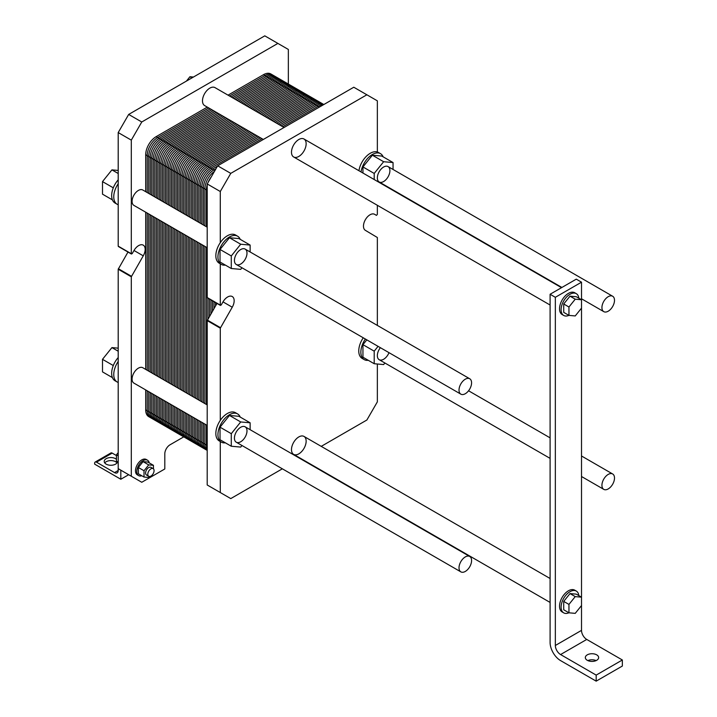<?xml version="1.0" encoding="UTF-8"?>
<svg xmlns="http://www.w3.org/2000/svg" width="717" height="717" viewBox="0 0 717 717"><rect width="100%" height="100%" fill="white"/><g stroke="black" fill="none" stroke-linecap="round" stroke-linejoin="round"><path stroke-width="1.08" d="M601.93 307.566A8.882 5.127 120 0 0 603.768 311.635A8.882 5.127 120 0 0 612.659 306.509A8.882 5.127 120 0 0 612.659 296.246A8.882 5.127 120 0 0 605.811 298.63A8.882 5.127 120 0 0 601.93 307.566M601.93 485.292A8.882 5.127 120 0 0 603.768 489.361A8.882 5.127 120 0 0 612.659 484.235A8.882 5.127 120 0 0 612.659 473.973A8.882 5.127 120 0 0 605.811 476.348A8.882 5.127 120 0 0 601.93 485.292M581.514 282.184L581.514 299.751L575.231 299.195L568.948 307.01L568.948 315.381L575.231 315.946L581.514 308.131L581.514 597.171L575.231 596.607L568.948 604.422L568.948 612.802L575.231 613.358L581.514 605.542L581.514 630.368A7.403 4.275 -120 0 0 586.748 639.439L622.347 659.99L622.347 666.039L596.177 681.15L596.177 675.109L560.577 654.549A7.403 4.275 60 0 1 555.343 645.488L555.343 297.295L581.514 282.184L576.28 279.155L550.1 294.266L550.1 642.459A14.806 8.55 -120 0 0 560.577 660.599L596.177 681.15M563.705 612.865L562.137 611.951A12.583 7.269 -60 0 1 562.137 597.422A12.583 7.269 -60 0 1 574.72 590.154L576.289 591.059A12.583 7.269 120 0 0 563.705 598.328A12.583 7.269 120 0 0 563.705 612.865A12.583 7.269 120 0 0 568.922 612.784M563.705 315.444L562.137 314.539A12.583 7.269 -60 0 1 562.137 300.011A12.583 7.269 -60 0 1 574.72 292.742L576.289 293.647A12.583 7.269 120 0 0 563.705 300.916A12.583 7.269 120 0 0 563.705 315.444A12.583 7.269 120 0 0 568.922 315.372L563.714 312.361L563.714 303.981L569.997 296.175L576.28 296.73L581.514 299.751L581.514 308.131M555.343 297.295L550.1 294.266M578.834 298.209A12.583 7.269 120 0 0 576.289 293.647M563.714 303.981L568.948 307.01M569.997 296.175L575.231 299.195M568.948 612.802L563.714 609.773L563.714 601.402L569.997 593.586L576.28 594.142L581.514 597.171L581.514 605.542M569.997 593.586L575.231 596.607M563.714 601.402L568.948 604.422M578.834 595.621A12.583 7.269 120 0 0 576.289 591.059M596.105 660.599A6.659 3.845 -0 0 0 587.859 660.599M587.277 660.294A6.659 3.845 180 0 1 585.323 657.579A6.659 3.845 180 0 1 591.982 653.725A6.659 3.845 180 0 1 598.65 657.579A6.659 3.845 180 0 1 594.536 661.128A6.659 3.845 180 0 1 587.277 660.294M596.177 675.109L622.347 659.99M459.014 390.084A8.882 5.127 120 0 0 460.852 394.153A8.882 5.127 120 0 0 469.743 389.017A8.882 5.127 120 0 0 469.743 378.764A8.882 5.127 120 0 0 462.895 381.139A8.882 5.127 120 0 0 459.014 390.084M459.014 567.81A8.882 5.127 120 0 0 460.852 571.87A8.882 5.127 120 0 0 469.743 566.744A8.882 5.127 120 0 0 469.743 556.482A8.882 5.127 120 0 0 462.895 558.866A8.882 5.127 120 0 0 459.014 567.81M183.758 436.868L170.037 444.791A7.403 4.275 120 0 0 164.802 453.861L164.802 468.972L141.769 482.272L118.206 468.667L118.206 269.242L127.985 252.052M118.735 246.46L118.206 246.155L118.206 132.573L128.675 114.433L264.788 35.85L288.351 49.455L288.351 84.041M120.823 470.182L128.675 474.717L120.823 479.252L120.823 470.182M131.301 476.231L131.301 276.798L143.257 255.835A9.258 5.342 120 0 0 143.257 245.151A9.258 5.342 120 0 0 133.998 250.493L132.188 253.63L131.301 253.719L131.301 140.129L118.206 132.573M131.301 140.129L141.769 121.989L128.675 114.433M141.769 121.989L277.882 43.405M186.429 81.093L189.933 76.737L193.429 77.051M191.95 77.902L189.933 76.737M118.206 183.731A16.285 9.402 120 0 0 117.131 204.255L115.043 203.045A16.285 9.402 -60 0 1 111.664 195.589A16.285 9.402 -60 0 1 118.206 179.815M117.131 204.255A16.285 9.402 120 0 0 118.206 204.73M112.417 199.891L102.504 194.164L102.504 181.598L111.924 169.875L118.206 170.44M118.206 173.505L111.924 169.875M113.295 187.827L102.504 181.598M207.204 425.432L133.918 383.12A8.882 5.127 -60 0 1 132.08 379.051A8.882 5.127 -60 0 1 135.961 370.115A8.882 5.127 -60 0 1 142.808 367.731L207.204 404.917M138.632 475.613L137.323 474.851A8.882 5.127 -60 0 1 135.486 470.791A8.882 5.127 -60 0 1 139.367 461.847A8.882 5.127 -60 0 1 146.205 459.463L147.514 460.224A8.882 5.127 120 0 0 140.675 462.599A8.882 5.127 120 0 0 136.795 471.544A8.882 5.127 120 0 0 138.632 475.613A8.882 5.127 120 0 0 141.796 475.756M207.204 247.706L133.918 205.394A8.882 5.127 -60 0 1 132.08 201.334A8.882 5.127 -60 0 1 135.961 192.389A8.882 5.127 -60 0 1 142.808 190.014L207.204 227.19M263.327 139.457L204.641 105.578A10.361 5.987 -60 0 1 202.49 100.837A10.361 5.987 -60 0 1 207.016 90.405A10.361 5.987 -60 0 1 215.001 87.626L284.057 127.492M112.417 377.608L102.504 371.89L102.504 359.325L111.924 347.602L118.206 348.157M113.295 365.553L102.504 359.325M118.206 351.222L111.924 347.602M118.206 361.449A16.285 9.402 120 0 0 117.131 381.973A16.285 9.402 120 0 0 118.206 382.448M117.131 381.973L115.043 380.772A16.285 9.402 -60 0 1 111.664 373.315A16.285 9.402 -60 0 1 118.206 357.541M138.363 467.493L143.077 461.631L147.792 462.053L153.438 465.315L148.733 464.894L144.018 470.755L138.363 467.493L138.363 473.776L144.018 477.038L148.733 477.459L149.503 476.5M153.438 468.819L153.438 465.315M144.018 470.755L144.018 477.038M153.151 468.604L150.946 467.332A4.445 2.563 120 0 0 147.532 468.524A4.445 2.563 120 0 0 145.587 472.996A4.445 2.563 120 0 0 146.51 475.03L148.706 476.294A4.445 2.563 120 0 0 153.151 473.731A4.445 2.563 120 0 0 153.151 468.604A4.445 2.563 120 0 0 149.728 469.796A4.445 2.563 120 0 0 147.792 474.26A4.445 2.563 120 0 0 148.706 476.294M143.077 461.631L148.733 464.894M118.206 462.142L116.432 461.112L116.432 454.829L118.206 452.615M118.206 455.86L116.432 454.829M149.226 462.886A8.882 5.127 120 0 0 147.514 460.224M117.005 462.931A6.659 3.845 0 0 0 110.884 460.592A6.659 3.845 0 0 0 104.754 462.931M117.516 461.739A6.659 3.845 180 0 1 113.169 465.028A6.659 3.845 180 0 1 106.17 464.141A6.659 3.845 180 0 1 104.216 461.416A6.659 3.845 180 0 1 108.957 457.733A6.659 3.845 180 0 1 116.432 459.283M116.432 455.555L112.193 453.108A2.59 1.497 -120 0 0 110.893 452.974L95.191 462.044A2.59 1.497 -120 0 0 94.653 463.227L94.653 464.141L120.823 479.252M118.206 468.667L118.206 470.486A5.18 2.993 60 0 1 117.14 472.862A5.18 2.993 60 0 1 114.541 472.602L96.481 462.169A2.59 1.497 -120 0 0 95.191 462.044M282.346 468.81L230.766 498.593L207.204 484.988L207.204 320.624L216.982 303.434M377.348 364.003L377.348 401.878L366.88 420.01L321.225 446.368M368.269 360.301A16.285 9.402 -60 0 1 364.227 359.611A16.285 9.402 -60 0 1 360.857 352.155A16.285 9.402 -60 0 1 365.356 339.016M366.817 339.858L362.945 344.662L362.945 357.227L374.202 363.725L374.202 351.16L378.065 346.356M364.227 359.611L362.139 358.401A16.285 9.402 -60 0 1 363.259 337.806M384.895 362.99L383.631 364.568L374.202 363.725M362.945 344.662L374.202 351.16M388.999 352.665A8.882 5.127 -60 0 1 379.185 359.701A8.882 5.127 -60 0 1 377.348 355.632A8.882 5.127 -60 0 1 380.368 347.682M225.353 442.81A16.285 9.402 -60 0 1 222.387 442.595A16.285 9.402 -60 0 1 221.311 442.12A16.285 9.402 -60 0 1 217.941 434.663A16.285 9.402 -60 0 1 225.048 418.28A16.285 9.402 -60 0 1 237.596 413.915A16.285 9.402 -60 0 1 240.213 417.07M250.134 422.797L238.878 416.299L229.458 415.457L220.029 427.18L220.029 439.736L231.286 446.243L231.286 433.677L240.706 421.954L250.134 422.797L250.134 429.698M232.245 307.217L222.996 301.875A9.258 5.342 120 0 1 232.245 296.533A9.258 5.342 120 0 1 232.245 307.217L220.289 328.18L220.289 420.386A16.285 9.402 -60 0 1 235.508 412.705L237.596 413.915M220.289 420.386A16.285 9.402 120 0 0 219.214 440.91L221.311 442.12M229.458 415.457L240.706 421.954M241.979 445.508L240.706 447.076L231.286 446.243M220.029 427.18L231.286 433.677M234.432 438.141A8.882 5.127 -60 0 1 238.304 429.205A8.882 5.127 -60 0 1 245.151 426.821A8.882 5.127 -60 0 1 245.151 437.083A8.882 5.127 -60 0 1 236.269 442.21A8.882 5.127 -60 0 1 234.432 438.141M291.487 449.631A10.361 5.987 -60 0 1 296.013 439.198A10.361 5.987 -60 0 1 303.999 436.42A10.361 5.987 -60 0 1 303.999 448.394A10.361 5.987 -60 0 1 293.638 454.372A10.361 5.987 -60 0 1 291.487 449.631M234.432 260.423A8.882 5.127 -60 0 1 238.304 251.479A8.882 5.127 -60 0 1 245.151 249.095A8.882 5.127 -60 0 1 245.151 259.357A8.882 5.127 -60 0 1 236.269 264.483A8.882 5.127 -60 0 1 234.432 260.423M377.348 177.906A8.882 5.127 -60 0 1 381.22 168.97A8.882 5.127 -60 0 1 388.067 166.586A8.882 5.127 -60 0 1 388.067 176.848A8.882 5.127 -60 0 1 379.185 181.975A8.882 5.127 -60 0 1 377.348 177.906M291.487 152.219A10.361 5.987 -60 0 1 296.013 141.787A10.361 5.987 -60 0 1 303.999 139.008A10.361 5.987 -60 0 1 303.999 150.973A10.361 5.987 -60 0 1 293.638 156.96A10.361 5.987 -60 0 1 291.487 152.219M225.353 265.093A16.285 9.402 -60 0 1 222.387 264.878A16.285 9.402 -60 0 1 221.311 264.403A16.285 9.402 -60 0 1 217.941 256.946A16.285 9.402 -60 0 1 225.048 240.553A16.285 9.402 -60 0 1 237.596 236.189A16.285 9.402 -60 0 1 240.213 239.344M250.134 245.071L238.878 238.573L229.458 237.73L220.029 249.453L220.029 262.019L231.286 268.517L231.286 255.951L240.706 244.228L250.134 245.071L250.134 251.972M220.289 191.511L207.204 183.946L217.672 165.815L230.766 173.371L220.289 191.511L220.289 242.669A16.285 9.402 -60 0 1 235.508 234.979L237.596 236.189M220.289 242.669A16.285 9.402 120 0 0 219.214 263.193L221.311 264.403M229.458 237.73L240.706 244.228M241.979 267.782L240.706 269.359L231.286 268.517M220.029 249.453L231.286 255.951M361.045 171.937A16.285 9.402 -60 0 1 368.941 157.068A16.285 9.402 -60 0 1 380.521 153.68L378.424 152.47A16.285 9.402 120 0 0 377.348 151.995L377.348 100.837L353.786 87.232L217.672 165.815M374.202 179.537L374.202 173.442L383.631 161.719L393.05 162.553L393.05 169.463M393.05 162.553L381.794 156.055L372.374 155.213L362.945 166.936L362.945 173.039M362.945 166.936L374.202 173.442M372.374 155.213L383.631 161.719M380.521 153.68A16.285 9.402 -60 0 1 383.138 156.835M358.948 170.727A16.285 9.402 -60 0 1 377.348 151.995M230.766 173.371L366.88 94.787M207.733 297.842L207.204 297.537L207.204 183.946M220.289 263.811L220.289 305.101L207.204 297.537M377.348 205.286L377.348 214.428L376.452 215.369L374.641 214.32A9.258 5.342 120 0 0 365.392 219.662A9.258 5.342 120 0 0 365.392 230.354L377.348 237.506L377.348 325.419M376.452 215.369L374.632 214.32M222.996 301.875L221.186 305.012L220.289 305.101M220.289 441.538L220.289 492.552M145.694 191.672L145.694 154.782A14.806 8.55 -60 0 1 156.163 136.651L207.312 107.12M214.93 170.574L209.301 167.33A14.806 8.55 120 0 0 198.833 185.461A14.806 8.55 -60 0 1 209.301 167.33L260.45 137.798L209.301 167.33L201.71 162.947A14.806 8.55 120 0 0 191.242 181.078A14.806 8.55 -60 0 1 201.71 162.947L252.859 133.416L201.71 162.947L194.119 158.565A14.806 8.55 120 0 0 183.651 176.696A14.806 8.55 -60 0 1 194.119 158.565L245.268 129.033L194.119 158.565L186.528 154.182A14.806 8.55 120 0 0 176.059 172.313A14.806 8.55 -60 0 1 186.528 154.182L237.677 124.65L186.528 154.182L178.936 149.799A14.806 8.55 120 0 0 168.468 167.93A14.806 8.55 -60 0 1 178.936 149.799L230.085 120.268L178.936 149.799L171.345 145.417A14.806 8.55 120 0 0 160.877 163.548A14.806 8.55 -60 0 1 171.345 145.417L222.494 115.885L171.345 145.417L163.754 141.034A14.806 8.55 120 0 0 153.286 159.165L153.286 196.055L153.286 159.165A14.806 8.55 -60 0 1 163.754 141.034L214.903 111.502M228.042 95.155L263.48 74.685A14.806 8.55 -60 0 1 270.883 73.959L278.474 78.341A14.806 8.55 120 0 0 271.071 79.067L235.633 99.538L271.071 79.067A14.806 8.55 -60 0 1 278.474 78.341L286.065 82.724A14.806 8.55 120 0 0 278.662 83.45L243.224 103.92L278.662 83.45A14.806 8.55 -60 0 1 286.065 82.724L293.656 87.107A14.806 8.55 120 0 0 286.253 87.832L250.816 108.303L286.253 87.832A14.806 8.55 -60 0 1 293.656 87.107L301.248 91.489A14.806 8.55 120 0 0 293.845 92.215L258.407 112.686L293.845 92.215A14.806 8.55 -60 0 1 301.248 91.489L308.839 95.872A14.806 8.55 120 0 0 301.436 96.598L265.998 117.068L301.436 96.598A14.806 8.55 -60 0 1 308.839 95.872L316.43 100.255A14.806 8.55 120 0 0 309.027 100.98L273.589 121.451L309.027 100.98A14.806 8.55 -60 0 1 316.43 100.255L323.833 104.53A14.806 8.55 120 0 0 316.618 105.363L281.181 125.834L316.618 105.363A14.806 8.55 -60 0 1 323.833 104.53A14.806 8.55 120 0 0 316.618 105.363L263.48 74.685M153.286 216.579L153.286 373.781M153.286 394.296L153.286 414.265A14.806 8.55 120 0 0 156.351 421.04A14.806 8.55 -60 0 1 153.286 414.265L153.286 394.296L153.286 414.265A14.806 8.55 120 0 0 161.191 421.426M207.204 450.401L201.898 447.336A14.806 8.55 -60 0 1 198.833 440.561L198.833 420.592L198.833 440.561A14.806 8.55 120 0 0 201.898 447.336L194.307 442.954A14.806 8.55 -60 0 1 191.242 436.178L191.242 416.21L191.242 436.178A14.806 8.55 120 0 0 194.307 442.954L186.716 438.571A14.806 8.55 -60 0 1 183.651 431.795L183.651 411.827L183.651 431.795A14.806 8.55 120 0 0 186.716 438.571L179.125 434.188A14.806 8.55 -60 0 1 176.059 427.413L176.059 407.444L176.059 427.413A14.806 8.55 120 0 0 179.125 434.188L171.533 429.806A14.806 8.55 -60 0 1 168.468 423.03L168.468 403.062L168.468 423.03A14.806 8.55 120 0 0 171.533 429.806L163.942 425.423A14.806 8.55 -60 0 1 160.877 418.647L160.877 398.679L160.877 418.647A14.806 8.55 120 0 0 163.942 425.423L148.76 416.658A14.806 8.55 -60 0 1 145.694 409.882L145.694 389.914M145.694 369.398L145.694 212.196M160.877 200.437L160.877 163.548L160.877 200.437L160.877 163.548L145.694 154.782M160.877 220.961L160.877 378.164M168.468 204.82L168.468 167.93L168.468 204.82L168.468 167.93L160.877 163.548A14.806 8.55 120 0 1 171.345 145.417L222.494 115.885M168.468 225.344L168.468 382.546M176.059 209.203L176.059 172.313L176.059 209.203L176.059 172.313L168.468 167.93A14.806 8.55 120 0 1 178.936 149.799L230.085 120.268M176.059 229.727L176.059 386.929M183.651 213.585L183.651 176.696L183.651 213.585L183.651 176.696L176.059 172.313A14.806 8.55 120 0 1 186.528 154.182L237.677 124.65M183.651 234.109L183.651 391.312M191.242 217.968L191.242 181.078L191.242 217.968L191.242 181.078L183.651 176.696A14.806 8.55 120 0 1 194.119 158.565L245.268 129.033M191.242 238.492L191.242 395.694M198.833 222.351L198.833 185.461L198.833 222.351L198.833 185.461L191.242 181.078A14.806 8.55 120 0 1 201.71 162.947L252.859 133.416M198.833 242.875L198.833 400.077M211.425 176.642A14.806 8.55 120 0 0 207.957 182.638A14.806 8.55 -60 0 1 211.425 176.642A14.806 8.55 120 0 0 207.957 182.638M207.204 184.798A14.806 8.55 120 0 0 206.424 189.844L206.424 226.733L206.424 189.844A14.806 8.55 -60 0 1 207.204 184.798A14.806 8.55 120 0 0 206.424 189.844L198.833 185.461A14.806 8.55 120 0 1 209.301 167.33L260.45 137.798M206.424 247.257L206.424 404.46M206.424 424.975L206.424 444.943A14.806 8.55 120 0 0 207.204 449.084A14.806 8.55 -60 0 1 206.424 444.943L206.424 424.975L206.424 444.943A14.806 8.55 120 0 0 207.204 449.084M214.016 301.723L214.016 308.588M147.209 192.55L147.209 155.661A14.806 8.55 120 0 1 157.677 137.53L208.826 107.998M229.557 96.024L265.003 75.563A14.806 8.55 120 0 1 274.79 77.714M153.967 418.163A14.806 8.55 120 0 1 147.209 410.76L147.209 390.792M147.209 370.277L147.209 213.074M148.733 193.429L148.733 156.539A14.806 8.55 120 0 1 159.201 138.399L210.35 108.876M231.08 96.903L266.518 76.441A14.806 8.55 120 0 1 275.839 77.642M154.433 419.104A14.806 8.55 120 0 1 148.733 411.639L148.733 391.67M148.733 371.155L148.733 213.944M150.247 194.307L150.247 157.417A14.806 8.55 120 0 1 160.716 139.277L211.865 109.746M232.595 97.781L268.041 77.319A14.806 8.55 120 0 1 276.798 77.732M154.989 419.893A14.806 8.55 120 0 1 150.247 412.517L150.247 392.549M150.247 372.033L150.247 214.822M151.762 195.185L151.762 158.287A14.806 8.55 120 0 1 162.239 140.156L213.379 110.624M234.109 98.659L269.556 78.198A14.806 8.55 120 0 1 277.676 77.965M155.634 420.538A14.806 8.55 120 0 1 151.762 413.386L151.762 393.427M151.762 372.903L151.762 215.7M235.633 99.538L271.071 79.067A14.806 8.55 120 0 1 281.225 82.338M153.286 196.055L153.286 159.165A14.806 8.55 120 0 1 163.754 141.034L156.163 136.651M154.8 196.933L154.8 160.043A14.806 8.55 120 0 1 165.269 141.912L216.417 112.381M237.148 100.407L272.594 79.945A14.806 8.55 120 0 1 282.381 82.096M161.558 422.546A14.806 8.55 120 0 1 154.8 415.143L154.8 395.175M154.8 374.659L154.8 217.457M156.324 197.811L156.324 160.922A14.806 8.55 120 0 1 166.792 142.782L217.941 113.259M238.671 101.285L274.109 80.824A14.806 8.55 120 0 1 283.43 82.025M162.024 423.487A14.806 8.55 120 0 1 156.324 416.021L156.324 396.053M156.324 375.538L156.324 218.326M157.839 198.69L157.839 161.8A14.806 8.55 120 0 1 168.307 143.66L219.456 114.128M240.186 102.164L275.633 81.702A14.806 8.55 120 0 1 284.389 82.114M162.58 424.276A14.806 8.55 120 0 1 157.839 416.9L157.839 396.931M157.839 376.416L157.839 219.205M159.353 199.568L159.353 162.669A14.806 8.55 120 0 1 169.83 144.538L220.97 115.007M241.701 103.042L277.147 82.58A14.806 8.55 120 0 1 285.267 82.347M163.225 424.921A14.806 8.55 120 0 1 159.353 417.769L159.353 397.81M159.353 377.285L159.353 220.083M243.224 103.92L278.662 83.45A14.806 8.55 120 0 1 288.817 86.721M207.204 445.4L160.877 418.647L160.877 398.679M145.694 409.882L160.877 418.647A14.806 8.55 120 0 0 168.782 425.808M162.392 201.316L162.392 164.426A14.806 8.55 120 0 1 172.86 146.295L224.009 116.763M244.739 104.79L280.186 84.328A14.806 8.55 120 0 1 289.973 86.479M169.149 426.929A14.806 8.55 120 0 1 162.392 419.526L162.392 399.557M162.392 379.042L162.392 221.84M163.915 202.194L163.915 165.304A14.806 8.55 120 0 1 174.383 147.164L225.532 117.642M246.263 105.668L281.7 85.206A14.806 8.55 120 0 1 291.021 86.407M169.615 427.87A14.806 8.55 120 0 1 163.915 420.404L163.915 400.436M163.915 379.92L163.915 222.709M165.43 203.072L165.43 166.183A14.806 8.55 120 0 1 175.898 148.043L227.047 118.511M247.777 106.546L283.215 86.085A14.806 8.55 120 0 1 291.98 86.497M170.171 428.658A14.806 8.55 120 0 1 165.43 421.282L165.43 401.314M165.43 380.799L165.43 223.587M166.944 203.951L166.944 167.052A14.806 8.55 120 0 1 177.422 148.921L228.562 119.389M249.292 107.425L284.739 86.963A14.806 8.55 120 0 1 292.859 86.73M170.816 429.304A14.806 8.55 120 0 1 166.944 422.152L166.944 402.192M166.944 381.668L166.944 224.466M250.816 108.303L286.253 87.832A14.806 8.55 120 0 1 296.408 91.104M176.373 430.191A14.806 8.55 120 0 1 168.468 423.03L168.468 403.062M169.983 205.698L169.983 168.809A14.806 8.55 120 0 1 180.451 150.678L231.6 121.146M252.33 109.172L287.777 88.711A14.806 8.55 120 0 1 297.564 90.862M176.74 431.311A14.806 8.55 120 0 1 169.983 423.908L169.983 403.94M169.983 383.425L169.983 226.214M171.506 206.577L171.506 169.687A14.806 8.55 120 0 1 181.975 151.547L233.124 122.024M253.854 110.051L289.292 89.589A14.806 8.55 120 0 1 298.613 90.79M177.207 432.252A14.806 8.55 120 0 1 171.506 424.787L171.506 404.818M171.506 384.303L171.506 227.092M173.021 207.455L173.021 170.565A14.806 8.55 120 0 1 183.489 152.425L234.638 122.894M255.369 110.929L290.806 90.467A14.806 8.55 120 0 1 299.572 90.88M177.762 433.041A14.806 8.55 120 0 1 173.021 425.665L173.021 405.697M173.021 385.172L173.021 227.97M174.536 208.333L174.536 171.435A14.806 8.55 120 0 1 185.013 153.304L236.153 123.772M256.883 111.807L292.33 91.346A14.806 8.55 120 0 1 300.45 91.113M178.408 433.686A14.806 8.55 120 0 1 174.536 426.534L174.536 406.575M174.536 386.051L174.536 228.848M258.407 112.686L293.845 92.215A14.806 8.55 120 0 1 303.999 95.486M183.964 434.574A14.806 8.55 120 0 1 176.059 427.413L176.059 407.444M177.574 210.081L177.574 173.191A14.806 8.55 120 0 1 188.042 155.06L239.191 125.529M259.921 113.555L295.368 93.093A14.806 8.55 120 0 1 305.155 95.244M184.332 435.694A14.806 8.55 120 0 1 177.574 428.291L177.574 408.323M177.574 387.807L177.574 230.596M179.089 210.959L179.089 174.07A14.806 8.55 120 0 1 189.566 155.93L240.715 126.407M261.445 114.433L296.883 93.972A14.806 8.55 120 0 1 306.204 95.173M184.798 436.635A14.806 8.55 120 0 1 179.089 429.169L179.089 409.201M179.089 388.686L179.089 231.474M180.612 211.838L180.612 174.948A14.806 8.55 120 0 1 191.081 156.808L242.229 127.276M262.96 115.312L298.397 94.85A14.806 8.55 120 0 1 307.163 95.262M185.353 437.424A14.806 8.55 120 0 1 180.612 430.048L180.612 410.079M180.612 389.555L180.612 232.353M182.127 212.716L182.127 175.817A14.806 8.55 120 0 1 192.595 157.686L243.744 128.155M264.474 116.19L299.921 95.728A14.806 8.55 120 0 1 308.041 95.495M185.99 438.069A14.806 8.55 120 0 1 182.127 430.917L182.127 410.958M182.127 390.433L182.127 233.231M265.998 117.068L301.436 96.598A14.806 8.55 120 0 1 311.59 99.869M191.556 438.956A14.806 8.55 120 0 1 183.651 431.795L183.651 411.827M185.165 214.464L185.165 177.574A14.806 8.55 120 0 1 195.633 159.443L246.782 129.911M267.513 117.938L302.959 97.476A14.806 8.55 120 0 1 312.746 99.627M191.923 440.077A14.806 8.55 120 0 1 185.165 432.674L185.165 412.705M185.165 392.19L185.165 234.979M186.68 215.342L186.68 178.452A14.806 8.55 120 0 1 197.157 160.312L248.306 130.79M269.027 118.816L304.474 98.354A14.806 8.55 120 0 1 313.795 99.555M192.389 441.018A14.806 8.55 120 0 1 186.68 433.552L186.68 413.584M186.68 393.068L186.68 235.857M188.204 216.22L188.204 179.331A14.806 8.55 120 0 1 198.672 161.191L249.821 131.659M270.551 119.694L305.989 99.233A14.806 8.55 120 0 1 314.754 99.645M192.945 441.806A14.806 8.55 120 0 1 188.204 434.421L188.204 414.462M188.204 393.938L188.204 236.735M189.718 217.099L189.718 180.2A14.806 8.55 120 0 1 200.186 162.069L251.335 132.537M272.066 120.573L307.512 100.111A14.806 8.55 120 0 1 315.632 99.878M193.581 442.452A14.806 8.55 120 0 1 189.718 435.3L189.718 415.34M189.718 394.816L189.718 237.614M273.589 121.451L309.027 100.98A14.806 8.55 120 0 1 319.182 104.252M199.147 443.339A14.806 8.55 120 0 1 191.242 436.178L191.242 416.21M192.756 218.846L192.756 181.957A14.806 8.55 120 0 1 203.225 163.826L254.374 134.294M275.104 122.32L310.551 101.859A14.806 8.55 120 0 1 320.338 104.01M199.514 444.459A14.806 8.55 120 0 1 192.756 437.056L192.756 417.088M192.756 396.573L192.756 239.361M194.271 219.725L194.271 182.835A14.806 8.55 120 0 1 204.748 164.695L255.888 135.172M276.619 123.199L312.065 102.737A14.806 8.55 120 0 1 321.386 103.938M199.98 445.4A14.806 8.55 120 0 1 194.271 437.935L194.271 417.966M194.271 397.451L194.271 240.24M195.795 220.603L195.795 183.713A14.806 8.55 120 0 1 206.263 165.573L257.412 136.042M278.142 124.077L313.58 103.615A14.806 8.55 120 0 1 322.345 104.028M200.536 446.189A14.806 8.55 120 0 1 195.795 438.804L195.795 418.845M195.795 398.32L195.795 241.118M197.309 221.481L197.309 184.583A14.806 8.55 120 0 1 207.778 166.452L258.927 136.92M279.657 124.955L315.104 104.494A14.806 8.55 120 0 1 323.224 104.261M201.172 446.834A14.806 8.55 120 0 1 197.309 439.682L197.309 419.714M197.309 399.199L197.309 241.996M281.181 125.834L316.618 105.363L319.495 107.03M206.738 447.722A14.806 8.55 120 0 1 198.833 440.561L198.833 420.592M200.348 223.229L200.348 186.339A14.806 8.55 120 0 1 210.816 168.208L261.965 138.677M282.695 126.703L318.133 106.241A14.806 8.55 120 0 1 323.295 104.834M207.105 448.842A14.806 8.55 120 0 1 200.348 441.439L200.348 421.471M200.348 400.955L200.348 243.744M201.862 224.107L201.862 187.218A14.806 8.55 120 0 1 212.34 169.078L217.52 166.084M207.204 449.774A14.806 8.55 120 0 1 201.862 442.317L201.862 422.349M201.862 401.834L201.862 244.622M203.386 224.986L203.386 188.096A14.806 8.55 120 0 1 213.854 169.956L215.996 168.719M204.901 424.097L204.901 444.065A14.806 8.55 120 0 0 207.204 450.303A14.806 8.55 120 0 1 203.386 443.187L203.386 423.227M203.386 402.703L203.386 245.501M204.901 403.581L204.901 246.379M204.901 225.864L204.901 188.965A14.806 8.55 120 0 1 214.437 171.417M206.424 226.733L206.424 189.844L207.204 190.301M207.939 319.101L207.939 298.218M209.454 316.475L209.454 299.088M210.977 313.84L210.977 299.966M212.492 311.214L212.492 300.844M215.53 305.953L215.53 302.601M555.343 645.488L581.514 630.368M560.577 654.549L586.748 639.439M131.301 276.798L118.206 269.242M131.301 253.719L118.206 246.155M143.257 255.835L133.998 250.493M131.453 276.278L118.359 268.723M114.541 472.602L118.206 470.486M96.481 462.169L112.193 453.108M220.451 327.66L207.356 320.105M220.289 328.18L207.204 320.624M293.638 454.372L550.1 602.441M303.999 436.42L550.1 578.511M131.453 254.051L118.359 246.496M379.185 181.975L561.895 287.463M581.514 298.783L603.768 311.635M388.067 166.586L612.659 296.246M379.185 359.701L550.1 458.378M581.514 476.509L603.768 489.361M468.559 390.774L550.1 437.854M581.514 455.994L612.659 473.973M293.638 156.96L550.1 305.03M303.999 139.008L561.519 287.678M236.269 264.483L460.852 394.153M245.151 249.095L469.743 378.764M236.269 442.21L460.852 571.87M245.151 426.821L469.743 556.482M220.451 305.433L207.356 297.878"/></g></svg>
